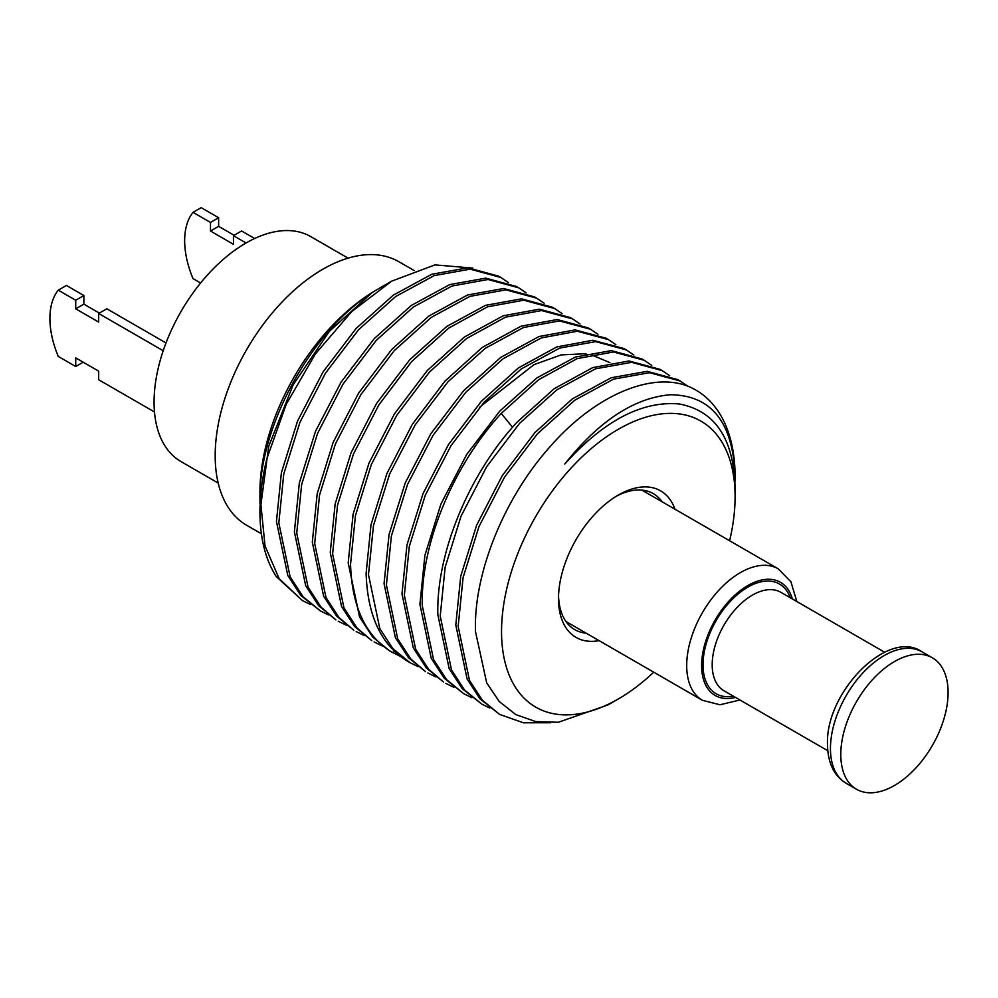<?xml version="1.0" encoding="UTF-8"?>
<svg xmlns="http://www.w3.org/2000/svg" width="998" height="998" viewBox="0 0 998 998"><rect width="100%" height="100%" fill="white"/><g stroke="black" fill="none" stroke-linecap="round" stroke-linejoin="round"><path stroke-width="1.5" d="M259.991 503.603L259.942 492.064A165.157 95.359 -60 0 1 376.72 289.794L391.69 281.149L435.003 264.894L472.778 268.088M261.389 533.755L246.693 525.285A152.17 87.861 -60 0 1 215.181 455.624A152.17 87.861 -60 0 1 281.611 302.481A152.17 87.861 -60 0 1 398.863 261.713L414.095 270.508M616.128 496.355A78.518 45.334 -60 0 1 653.278 493.636A78.518 45.334 -60 0 1 662.048 501.745M599.099 640.641A84.605 48.852 -60 0 1 558.493 598.663A84.605 48.852 -60 0 1 618.323 495.045A84.605 48.852 -60 0 1 674.972 509.217M729.613 540.754A165.157 95.359 120 0 0 735.102 496.705A165.157 95.359 120 0 0 618.323 429.277A165.157 95.359 120 0 0 501.545 631.547A165.157 95.359 120 0 0 618.323 698.974A165.157 95.359 120 0 0 653.727 672.19M735.102 496.705L735.102 488.222C733.917 438.933 715.329 410.852 679.326 403.99C642.038 400.635 603.865 420.632 564.818 463.983C599.112 420.832 634.329 397.753 670.469 394.746C711.649 395.208 733.193 422.578 735.102 476.844A189.508 109.406 120 0 0 735.102 476.819A189.508 109.406 120 0 0 695.856 390.068A189.508 109.406 120 0 0 691.851 387.948L695.856 390.068M691.851 387.948C654.813 369.834 596.118 393.998 550.434 446.268C504.152 497.703 473.464 573.513 475.485 631.547L486.662 682.769L499.2 701.482L515.766 714.568L535.776 721.591L558.344 722.278L608.144 704.85L618.323 698.974M550.696 722.752L523.414 722.789L499.636 714.418L480.05 698.912L467.101 678.977L455.787 625.01L460.727 576.245L476.607 525.247L502.169 475.796L535.09 432.408L572.403 398.851L611.225 377.755L647.215 371.331L677.804 379.652L680.174 381.011M662.235 370.657L659.878 369.297L629.027 360.964L592.725 367.613L554.164 388.709L516.814 422.441C468.686 474.661 436.138 553.316 437.848 614.656L449.15 668.585L462.136 688.583L481.697 704.064L464.482 689.93L451.508 669.945L440.218 616.016L445.145 567.251L461.026 516.253L486.6 466.802L519.521 423.414L556.834 389.856L595.644 368.773L631.647 362.336L662.235 370.657L669.683 375.747M735.102 476.819L734.965 481.46M499.636 714.418L482.408 700.272L469.472 680.349L458.144 626.37L463.084 577.605L478.978 526.582L504.564 477.106L537.435 433.793L574.786 400.198L613.521 379.153L649.536 372.691L680.162 381.011L687.871 386.301M489.793 708.044L481.71 704.064M644.296 360.303L641.939 358.943L611.325 350.622L575.322 357.072L537.024 377.793L499.836 411.039L466.615 454.589L440.891 504.152L424.886 555.362L419.921 604.301L431.223 658.243L444.222 678.241L463.771 693.71L446.568 679.588L433.581 659.591L422.279 605.661C420.57 544.334 453.104 465.679 501.233 413.446L538.596 379.727L577.143 358.631L613.446 351.982L644.296 360.303L651.744 365.393M471.854 697.689L463.771 693.71M626.37 349.949L624.012 348.589L592.899 340.256L556.822 346.93L518.511 367.85L481.36 401.283L448.576 444.409L423.052 493.561L406.972 544.933L401.982 593.947L413.297 647.914L426.308 667.912L443.474 681.996L428.641 669.246L415.655 649.249L404.34 595.307L409.317 546.368L425.323 495.158L451.046 445.607L484.267 402.044L521.455 368.798L559.753 348.077L595.756 341.628L626.37 349.949L633.817 355.039M453.928 687.335L445.832 683.356M608.431 339.594L606.073 338.235L575.073 329.901L539.057 336.513L500.771 357.371L463.621 390.717L430.799 433.806L405.238 482.932L389.058 534.504L384.055 583.593L395.383 637.597L408.407 657.595L425.535 671.642L410.739 658.93L397.728 638.92L386.413 584.953L391.403 535.938L407.483 484.579L433.007 435.415L465.779 392.289L502.942 358.856L541.24 337.935L577.331 331.261L608.431 339.594L615.878 344.684M435.989 676.981L427.905 673.001M418.05 666.627L409.966 662.647L392.838 648.6L379.814 628.603L368.474 574.599L373.489 525.509L389.669 473.95L415.23 424.811L448.04 381.723L485.19 348.377L523.476 327.519L559.504 320.907L590.504 329.24L588.146 327.88L557.196 319.547L521.106 326.159L482.221 347.454L445.008 381.099L412.299 424.35L386.887 473.601L371.019 524.674L366.116 573.239C367.489 616.24 381.523 645.706 408.244 661.649M400.123 656.272L389.669 650.933L372.578 636.936L359.554 616.964L348.19 562.884L353.092 514.244L368.998 463.109L394.459 413.846L427.219 370.582L464.407 337.012L503.229 315.78L539.319 309.193L570.207 317.526L572.565 318.886M394.472 651.407L392.676 652.667C365.954 636.724 351.907 607.246 350.548 564.257L355.438 515.679L371.306 464.606L396.73 415.368L429.439 372.104L466.652 338.459L505.537 317.164L541.627 310.553L572.565 318.898L580.013 323.976M554.639 308.532L552.268 307.172L521.517 298.851L485.502 305.351L446.842 326.396L409.704 359.779L376.508 403.516L351.009 452.917L335.141 503.965L330.251 552.53L341.566 606.51L354.527 626.457L371.743 640.579L357.01 627.942L343.986 607.982L332.608 553.902L337.524 505.262L353.429 454.127L378.891 404.851L411.65 361.6L448.826 328.03L487.648 306.798L523.75 300.211L554.639 308.544L562.086 313.622M382.184 645.918L374.1 641.939M536.699 298.177L534.342 296.818L503.603 288.497L467.526 295.009L428.928 316.029L391.752 349.437L358.581 393.15L333.107 442.476L317.214 493.573L312.312 542.176L323.626 596.143L336.588 616.078L353.803 630.225L338.958 617.463L325.997 597.515L314.682 543.548L319.572 494.983L335.44 443.923L360.939 394.534L394.135 350.785L431.273 317.401L469.921 296.369L505.949 289.857L536.699 298.19L544.147 303.267M364.258 635.564L356.174 631.584M518.773 287.836L516.403 286.463L485.776 278.143L449.761 284.592L411.301 305.45L374.175 338.709L341.042 382.184L315.518 431.298L299.338 482.957L294.385 531.822L305.712 585.801L318.674 605.749L335.877 619.87L321.007 607.096L308.058 587.148L296.743 533.194L301.646 484.591L317.539 433.481L343.013 384.155L376.184 340.455L413.359 307.035L451.957 286.027L488.034 279.502L518.773 287.836L526.22 292.913M346.318 625.21L338.235 621.23M328.379 614.855L320.308 610.876L303.093 596.754L290.131 576.819L278.816 522.84L283.769 473.963L299.936 422.316L325.473 373.19L358.594 329.714L395.732 296.468L434.192 275.61L470.195 269.148L500.834 277.481L508.281 282.559M500.834 277.481L498.476 276.109L467.825 267.788L431.747 274.275L393.312 295.134L356.124 328.467L323.04 371.93L297.529 421.069L281.386 472.703L276.446 521.467L287.773 575.434L300.722 595.382L320.296 610.876M310.453 604.501L302.357 600.522L279.191 578.74L265.031 545.968L260.902 504.714L267.052 458.119A189.508 109.406 120 0 0 259.942 511.949A189.508 109.406 120 0 0 276.359 576.669L302.369 600.522M590.504 329.24L597.952 334.33M479.689 407.147L534.017 364.644L561.088 354.914L586.038 353.704M590.679 354.502L609.99 362.686M267.052 458.119L286.289 404.165L315.405 353.916L351.895 311.413L391.69 281.149M259.942 499.499C258.544 427.156 311.351 331.336 371.555 293.163L329.365 331.336L293.187 384.754L268.687 446.405L259.942 511.949M586.175 633.181A78.518 45.334 -60 0 1 574.761 629.638A78.518 45.334 -60 0 1 558.543 596.105M840.79 754.525A75.885 43.812 120 0 0 856.509 789.256A75.885 43.812 120 0 0 914.979 768.922A75.885 43.812 120 0 0 948.1 692.562A75.885 43.812 -60 0 0 932.381 657.819A75.885 43.812 -60 0 0 873.911 678.153A75.885 43.812 -60 0 0 840.79 754.525M218.188 483.044L180.962 461.55A129.852 74.975 120 0 1 154.066 402.107A129.852 74.975 -60 0 1 210.753 271.431A129.852 74.975 -60 0 1 310.815 236.638L348.04 258.133M154.478 411.974L98.677 379.751L98.677 371.131L75.723 357.883L75.723 366.503L58.271 356.423A75.474 43.575 60 0 1 58.271 290.156L75.723 300.236L75.723 308.844L98.677 322.104L98.677 313.484L163.198 350.735M98.677 313.484L106.823 308.781L166.005 342.95M75.723 308.844L83.869 304.141L99.363 313.085M75.723 300.236L83.869 295.533L83.869 304.141M58.271 290.156L66.417 285.453L83.869 295.533M75.723 366.503L83.183 362.187M254.627 238.51L241.591 230.975L233.445 235.678L233.445 244.298L210.491 231.049L210.491 222.429L193.026 212.349A75.474 43.575 -120 0 0 193.026 278.617L200.61 282.995M234.131 235.291L218.637 226.334L218.637 217.726L201.184 207.646L193.026 212.349M218.637 217.726L210.491 222.429M218.637 226.334L210.491 231.049M246.069 242.976L233.445 235.678M512.535 427.244L501.233 413.446M796.803 601.507L790.952 581.834L778.29 568.86A75.885 43.812 120 0 0 719.82 589.194A75.885 43.812 120 0 0 686.699 665.554A75.885 43.812 120 0 0 702.417 700.297L719.97 704.763L739.942 699.997M792.337 598.925A65.332 37.724 120 0 0 741.589 589.631A65.332 37.724 120 0 0 701.619 665.554A65.332 37.724 120 0 0 735.476 697.415M733.355 696.192A63.348 36.577 -60 0 1 703.016 664.755A63.348 36.577 -60 0 1 740.491 592.088A63.348 36.577 -60 0 1 790.216 597.702M827.766 750.708L723.974 690.778A56.861 32.834 -60 0 1 712.198 664.755A56.861 32.834 -60 0 1 737.023 607.533A56.861 32.834 -60 0 1 780.835 592.288L884.627 652.218M846.167 783.293C833.991 775.87 827.766 762.921 827.479 744.408C825.433 691.714 888.482 628.079 922.052 651.856A75.885 43.812 120 0 0 863.569 672.19A75.885 43.812 120 0 0 830.448 748.55A75.885 43.812 120 0 0 846.167 783.293L856.509 789.256M407.608 661.287L409.966 662.647M565.991 621.529L702.417 700.297M922.052 651.856L932.381 657.819M641.876 490.105L778.29 568.86"/></g></svg>
